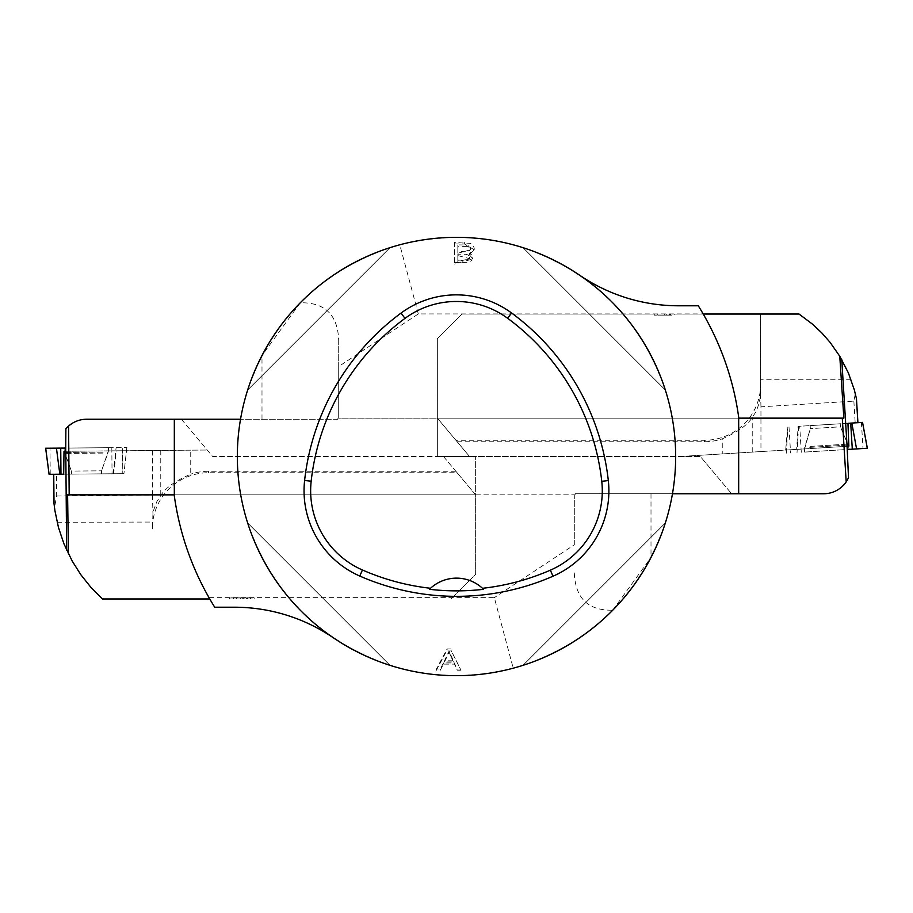 <?xml version="1.0" encoding="UTF-8"?>
<svg xmlns="http://www.w3.org/2000/svg" width="913" height="913" viewBox="0 0 913 913"><rect width="100%" height="100%" fill="white"/><g stroke="black" fill="none" stroke-linecap="round" stroke-linejoin="round"><path stroke-width="0.68" stroke-dasharray="4.57 3.42" d="M53.776 474.281L123.928 473.664L53.73 474.281M209.762 598.962L102.439 598.962C79.557 577.986 64.458 552.411 57.142 522.247L54.483 507.628L56.663 496.01L56.469 474.258M54.483 507.628L54.027 503.782M49.097 474.315L123.917 473.664L126.485 450.737L116.305 450.828L113.657 473.756M126.485 450.737L122.582 450.771L122.787 473.676L63.705 474.189M64.001 451.284L122.582 450.771M65.793 451.273L207.228 450.029L190.737 450.177L190.737 474.167C175.17 480.98 165.173 488.124 160.768 495.588L156.968 501.328L153.875 509.454L152.95 513.939L152.38 528.581A56.161 55.853 180 0 1 208.541 472.729L457.082 472.729L443.467 456.5L212.649 456.5L181.39 419.238L174.326 419.238L174.326 494.857L475.65 494.857L475.65 574.3L450.999 598.962L475.65 574.3L475.65 494.857L67.608 494.857M56.663 496.01L152.46 495.166L152.46 450.508L190.737 450.177M152.46 450.508L116.305 450.828M57.142 522.247L152.38 522.065M152.38 528.581L152.38 522.247M457.082 472.729L475.65 494.857L475.65 456.5L475.65 494.857L443.467 456.5L475.65 456.5L212.649 456.5L181.39 419.238L84.955 419.295L79.979 420.06L73.713 422.479L65.884 428.745M455.849 471.256L208.541 471.256A56.469 56.161 -90 0 0 190.737 474.167M250.47 598.962L229.551 598.962L254.168 598.962L250.47 598.962L250.47 597.855L254.168 597.855L229.551 597.855L250.47 597.855M152.46 495.166L152.95 513.939M242.265 597.855L237.665 597.855L242.265 597.855L242.265 598.962L237.665 598.962L237.665 597.855M237.665 598.962L242.265 598.962M246.578 598.962L246.578 597.855M247.583 598.962L247.583 597.855M236.581 598.962L236.581 597.855M233.523 598.962L233.523 597.855M229.551 598.962L229.551 597.855M240.313 598.962L240.313 597.855M244.068 598.962L244.068 597.855M254.168 598.962L254.168 597.855M103.192 450.942L64.264 451.284L103.192 450.942M74.969 474.098L101.571 473.858L74.969 474.098M126.839 447.541L123.928 473.664L122.787 473.676L122.559 447.587L126.907 447.541L56.446 448.157M60.737 448.123L122.559 447.587M69.228 448.043L108.544 447.701L69.228 448.043M848.873 446.183L785.682 450.052L796.65 449.379L798.11 426.348L857.923 422.685L798.11 426.348M847.081 446.297L680.231 456.5L722.263 453.932L722.263 438.833C737.83 432.02 747.827 424.876 752.232 417.412L756.09 411.58L759.285 402.93L760.483 395.124L760.62 384.419A56.161 55.853 -0 0 1 704.459 440.271L455.918 440.271L469.533 456.5L700.351 456.5L731.61 493.762L700.351 456.5L437.35 456.5L437.35 338.7L462.001 314.038L760.62 314.038L760.62 384.419M851.099 379.797L760.62 379.797L760.62 314.038L799.035 314.038C823.423 330.392 840.77 352.315 851.099 379.797L855.31 393.651L853.86 401.138L760.951 406.821L760.951 451.558L722.263 453.932M760.951 451.558L796.65 449.379M855.31 393.651L856.394 398.399M848.508 477.83C843.292 487.953 834.996 493.26 823.629 493.762L575.087 493.762L575.087 494.857L174.326 494.857L174.326 495.919C179.462 532.017 191.022 565.923 209.009 597.638L494.321 597.638L513.22 668.202C448.774 684.054 388.733 673.862 333.119 637.639C303.253 617.633 270.351 607.499 234.413 607.213L214.715 607.213L209.009 597.638M457.151 441.744L704.459 441.744A56.469 56.161 90 0 0 722.263 438.833M418.302 313.924L399.78 244.798C464.226 228.946 524.267 239.138 579.881 275.361C609.747 295.367 642.649 305.501 678.587 305.787L698.285 305.787L703.17 313.924L418.302 313.924L338.7 366.501L338.7 418.143L738.674 418.143L437.35 418.143L469.533 456.5L437.35 456.5L437.35 418.143L843.863 418.143M703.238 314.038L462.001 314.038L437.35 338.7L437.35 418.143L455.918 440.271M654.29 314.038L674.159 314.038L674.159 315.145L669.206 315.145L672.881 315.145L672.881 314.038L654.29 314.038L654.29 315.145L669.206 315.145L654.29 315.145L654.29 314.038M760.951 406.821L760.586 393.069M760.62 379.797L760.62 391.232M657.771 315.145L657.771 314.038L657.771 315.145L668.704 315.145L657.771 315.145C673.851 315.145 673.851 315.145 657.771 315.145C673.851 315.145 673.851 315.145 657.771 315.145L657.771 314.038L657.771 315.145M666.695 314.038L657.771 314.038L666.695 314.038L666.695 315.145M669.206 314.038L669.206 315.145M668.704 314.038L670.553 314.038L670.553 315.145L668.704 315.145L668.704 314.038M657.771 314.038C673.851 314.038 673.851 314.038 657.771 314.038C673.851 314.038 673.851 314.038 657.771 314.038M809.751 448.58L848.599 446.206L809.751 448.58M785.682 450.052L787.622 426.987M836.719 423.986L810.162 425.606L836.719 423.986M862.545 422.399L847.96 423.301M852.297 449.173L856.565 448.911M843.817 449.687L804.581 452.095L843.817 449.687M703.17 313.924C721.624 346.038 733.459 380.424 738.674 417.081L738.674 418.143L337.913 418.143L337.913 419.238L174.326 419.238M575.087 494.857L574.3 494.857L574.3 544.821L494.321 597.638M574.3 544.821L574.3 494.857L174.326 494.857M460.985 670.222L457.287 670.222L454.4 664.116L443.398 664.116L440.34 670.222L436.368 670.222L447.13 650.079L450.885 650.079L460.985 670.222L450.885 650.079M454.354 262.659L467.924 262.339L471.382 260.719L472.911 257.089L472.101 255.172L469.259 253.232L472.957 251.372L474.212 248.347L473.379 245.643L470.412 243.337L454.354 242.516L454.354 264.085L454.354 242.516M338.7 366.501L338.7 340.127C337.684 314.768 324.88 302.317 300.274 302.796L261.997 355.511A219.166 219.166 0 0 0 333.119 637.639M574.3 572.873C575.316 598.232 588.12 610.683 612.726 610.204C584.697 638.358 551.532 657.691 513.22 668.202M612.726 610.204L651.003 557.489A219.166 219.166 0 0 0 579.881 275.361M300.274 302.796C328.303 274.642 361.468 255.309 399.78 244.798M665.337 390.022C640.812 319.653 593.347 272.188 522.978 247.663C593.347 272.188 640.812 319.653 665.337 390.022L522.978 247.663L665.337 390.022M247.663 522.978C272.188 593.347 319.653 640.812 390.022 665.337C319.653 640.812 272.188 593.347 247.663 522.978L390.022 665.337L247.663 522.978M390.022 247.663C319.653 272.188 272.188 319.653 247.663 390.022C272.188 319.653 319.653 272.188 390.022 247.663L247.663 390.022L390.022 247.663M522.978 665.337C593.347 640.812 640.812 593.347 665.337 522.978C640.812 593.347 593.347 640.812 522.978 665.337L665.337 522.978L522.978 665.337M483.57 589.319A38.357 38.357 0 0 0 429.452 589.296M738.674 418.143L738.674 493.762M338.7 340.127L338.7 418.143L337.913 418.143M337.913 419.238L240.53 419.238M575.087 493.762L672.47 493.762M457.835 255.617L457.835 254.191L465.493 254.248L468.198 254.932L469.51 257.192L468.061 259.634L457.835 260.285L457.835 261.711L469.51 258.619L457.835 255.617L457.835 261.711M466.748 246.419L457.835 246.316L457.835 253.243L470.606 249.774L468.757 246.967L466.748 246.419L466.748 244.981L468.757 245.54L470.446 247.343L470.537 248.987L469.111 250.927L457.835 251.817L457.835 244.889L466.748 244.981M457.835 253.243L457.835 251.817M457.835 246.316L457.835 244.889M454.354 243.942L464.386 243.942L474.212 249.774L469.259 254.659L469.259 253.232M469.259 254.659L472.934 258.938L454.354 264.085M457.835 260.285L457.835 254.191M453.396 661.948L449.093 652.202L444.483 661.948L453.396 661.948L453.396 660.784L444.483 660.784L449.093 651.026L453.396 660.784M449.093 651.026L449.093 652.202M444.483 660.784L444.483 661.948M450.885 648.915L447.13 648.915L436.368 669.058L440.34 669.058L443.398 662.964L454.4 662.964L457.287 670.222M457.287 669.058L460.985 669.058M454.4 662.964L454.4 664.116M443.398 662.964L443.398 664.116M440.34 669.058L440.34 670.222M436.368 669.058L436.368 670.222M447.13 648.915L447.13 650.079M208.541 471.256L208.541 472.729M160.768 450.44L160.768 495.588M243.691 598.962L243.691 597.855M103.135 452.14L64.367 452.471L103.135 452.14M102.849 453.088L64.755 453.419L102.849 453.088M74.934 471.051L101.548 470.823L74.934 471.051M113.178 473.756L116.111 447.632M50.226 474.304L49.998 448.215M111.82 447.678L112.048 473.767M853.86 401.138L855.184 422.856M704.459 441.744L704.459 440.271M752.232 452.095L752.232 417.412M664.322 314.038L664.322 315.145M809.74 447.381L848.439 445.019L809.74 447.381M809.979 446.423L847.994 444.095L809.979 446.423M836.913 427.022L810.345 428.642L836.913 427.022M786.31 453.213L787.862 426.976L786.241 453.213M798.578 426.314L797.026 452.551M861.416 422.468L863.013 448.523M801.294 452.289L799.708 426.245M788.992 426.907L790.578 452.951M261.997 419.238L261.997 355.511M651.003 493.762L651.003 557.489M468.757 246.967L468.757 245.54M464.386 243.942L464.386 242.516M450.508 654.872L450.508 656.036M126.907 447.541L126.542 450.737M108.544 447.701L108.27 452.095L101.548 470.823L101.571 473.858L101.548 470.823L108.339 450.896M64.013 448.089L64.367 452.471L71.408 471.085L71.442 474.121L71.408 471.085L64.264 451.284M669.457 314.038L669.457 315.145M804.581 452.095L804.615 447.701L810.345 428.642L810.162 425.606L810.345 428.642L804.604 448.888M849.01 449.379L848.439 445.019L840.428 426.805L840.245 423.769L840.428 426.805L848.599 446.206M469.51 258.619L469.51 257.192M470.606 249.774L470.606 248.347M474.212 249.774L474.212 248.347M472.934 258.938L472.934 257.5"/><path stroke-width="1.37" d="M209.762 598.962L102.439 598.962L90.992 587.447L80.869 574.756L72.184 561.039L63.944 543.794L58.466 527.463L54.906 510.618L53.981 503.36L53.73 474.281L54.027 503.782M66.649 550.128L65.793 451.273L64.001 451.284L63.705 474.189L49.085 474.315L45.65 448.249L65.725 448.078L56.446 448.157L60.737 448.123L60.966 474.212M54.072 504.147L53.981 503.337M240.53 419.238L86.632 419.238A27.39 27.39 0 0 0 68.578 426.04L65.884 428.745L65.702 451.273M68.418 553.849L67.608 494.857L69.183 494.857L68.578 426.04M69.183 494.857L174.326 494.857M59.836 474.224L56.446 448.157L45.65 448.249M850.699 423.13L851.829 423.061L856.565 448.911L847.253 449.481L867.35 448.249L852.297 449.173L850.699 423.13L847.96 423.301L848.873 446.183L847.081 446.297L848.508 477.83L846.191 481.904A27.39 27.39 0 0 1 823.629 493.762L672.47 493.762A219.166 219.166 0 0 1 437.806 674.867A219.166 219.166 0 0 1 237.334 456.5A219.166 219.166 0 0 1 475.194 238.133A219.166 219.166 0 0 1 672.47 493.762M846.191 481.904L842.288 418.143L843.863 418.143L839.766 356.23L848.382 372.949L854.294 389.748L856.451 398.684L857.878 422.685M841.775 359.654L847.081 446.297M842.288 418.143L738.674 418.143M839.766 356.23L830.1 342.386L821.746 332.868L812.536 324.183L799.035 314.038L703.238 314.038M851.829 423.061L862.557 422.399L867.35 448.249M304.611 480.489A241.078 241.078 0 0 1 401.058 313.068A93.149 93.149 0 0 1 511.565 312.976A241.078 241.078 0 0 1 608.32 480.58A93.149 93.149 0 0 1 552.993 576.229A241.078 241.078 0 0 1 359.779 576.046A93.149 93.149 0 0 1 304.611 480.489L311.173 481.208A234.47 234.47 0 0 1 404.984 318.386A86.541 86.541 0 0 1 507.651 318.306A234.47 234.47 0 0 1 601.758 481.299A86.541 86.541 0 0 1 550.356 570.169A234.47 234.47 0 0 1 482.509 588.303L483.57 589.319A235.611 235.611 0 0 1 429.452 589.296L430.514 588.28A234.47 234.47 0 0 1 362.438 569.997A86.541 86.541 0 0 1 311.173 481.208M430.514 588.28A38.357 38.357 0 0 1 482.509 588.303M174.326 419.238L174.326 495.919A284.913 284.913 0 0 0 214.715 607.213L234.413 607.213A175.33 175.33 0 0 1 333.119 637.639M738.674 493.762L738.674 417.081A284.913 284.913 0 0 0 698.285 305.787L678.587 305.787A175.33 175.33 0 0 1 579.881 275.361M45.718 448.249L49.097 474.315M867.282 448.26L862.545 422.399M404.984 318.386L401.058 313.068M507.651 318.306L511.565 312.976M601.758 481.299L608.32 480.58M550.356 570.169L552.993 576.229M362.438 569.997L359.779 576.046M856.451 398.684L857.923 422.685"/></g></svg>
